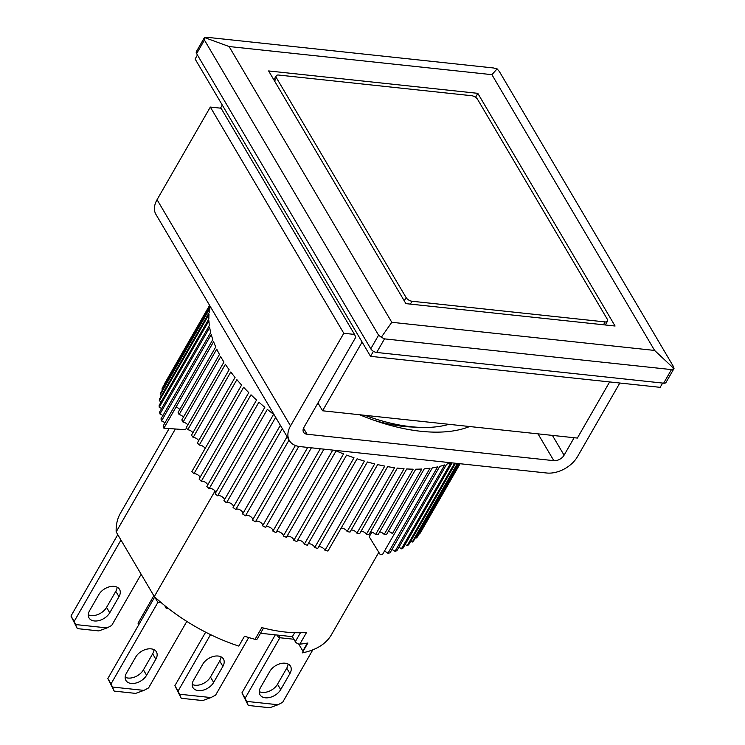 <?xml version="1.0" encoding="UTF-8"?>
<svg xmlns="http://www.w3.org/2000/svg" width="745" height="745" viewBox="0 0 745 745"><rect width="100%" height="100%" fill="white"/><g stroke="black" fill="none" stroke-linecap="round" stroke-linejoin="round"><path stroke-width="1.12" d="M138.849 624.599L138.03 623.211L153.824 595.739M138.747 624.776L138.03 623.211M469.629 426.531A148.059 74.034 -150.1 0 1 420.925 431.29A148.059 74.034 -150.1 0 1 359.667 414.76M157.065 199.697L290.531 425.907L343.799 333.276L210.332 107.066L157.065 199.697A24.678 16.027 149.5 0 0 155.929 214.392L289.395 440.602A24.678 16.027 149.5 0 0 299.993 446.59L546.728 473.01A24.678 16.027 149.5 0 0 577.496 456.638L619.821 383.023M290.531 425.907A24.678 16.027 149.5 0 0 289.395 440.602M574.134 437.725L564.086 455.204A8.223 5.345 -30.5 0 1 553.824 460.661L307.098 434.242A8.223 5.345 -30.5 0 1 303.56 432.249A8.223 5.345 -30.5 0 1 303.941 427.351L355.784 337.187L354.527 334.43L343.799 333.276M354.527 334.43L221.06 108.211L210.332 107.066M197.425 55L195.116 59.023L370.535 356.334L660.172 387.344L662.631 383.07M370.535 356.334L373.431 351.286M125.169 677.261A12.339 8.018 149.5 0 0 128.038 678.052A12.339 8.018 149.5 0 0 143.422 669.867L146.597 675.249A12.339 8.018 -30.5 0 1 131.213 683.444A12.339 8.018 -30.5 0 1 125.914 680.446A12.339 8.018 -30.5 0 1 126.482 673.098L135.72 657.043A12.339 8.018 -30.5 0 1 146.467 649.24A12.339 8.018 -30.5 0 1 156.403 651.847A12.339 8.018 -30.5 0 1 155.835 659.195L146.597 675.249M161.302 602.752L157.893 602.388L111.024 683.901L112.458 687.03L143.915 690.392L148.572 687.924L186.818 621.414M111.024 683.901L107.848 678.518L154.718 596.996L157.893 602.388M112.458 687.03L114.171 691.099L135.627 693.39L143.915 690.392M107.848 678.518L114.171 691.099M155.835 659.195L152.65 653.812A12.339 8.018 149.5 0 0 153.973 649.659M152.65 653.812L143.422 669.867M192.219 684.432A12.339 8.018 149.5 0 0 195.088 685.232A12.339 8.018 149.5 0 0 210.472 677.047L213.647 682.429A12.339 8.018 -30.5 0 1 198.263 690.615A12.339 8.018 -30.5 0 1 192.964 687.626A12.339 8.018 -30.5 0 1 193.532 680.278L202.761 664.223A12.339 8.018 -30.5 0 1 213.508 656.419A12.339 8.018 -30.5 0 1 223.453 659.027A12.339 8.018 -30.5 0 1 222.876 666.375L213.647 682.429M210.537 634.619L178.074 691.081L179.498 694.21L210.965 697.571L215.612 695.104L248.718 637.534M178.074 691.081L174.889 685.689L205.657 632.188M179.498 694.21L181.221 698.27L202.677 700.57L210.965 697.571M174.889 685.689L181.221 698.27M222.876 666.375L219.701 660.992A12.339 8.018 149.5 0 0 221.023 656.829M219.701 660.992L210.472 677.047M477.806 93.339L615.081 326.021L405.895 303.625L268.619 70.943L477.806 93.339L475.543 97.278M654.613 350.439L391.786 322.296L229.088 46.525L491.914 74.668L654.613 350.439L673.964 368.589L671.468 369.594L384.504 338.873L381.31 337.252L378.581 335.203L204.437 40.053L204.475 37.529L229.088 46.525M391.786 322.296L381.31 337.252M378.581 335.203L370.768 348.79L196.624 53.64A4.936 2.468 29.9 0 1 196.363 51.61L204.475 37.529L206.551 37.25L493.516 67.972L497.12 68.866L499.439 71.641L673.582 366.791L674.02 368.514L666.03 382.409A4.936 2.468 29.9 0 1 663.655 383.181L376.691 352.46L384.504 338.873M491.914 74.668L497.12 68.866M370.768 348.79A4.936 2.468 29.9 0 0 376.691 352.46M362.107 342.057L322.585 410.784L317.966 402.961M220.511 108.155L222.289 105.073M322.585 410.784L577.366 438.069L609.643 381.934M410.393 304.1L412.041 301.25L605.136 321.924L603.487 324.783M605.136 321.924A4.936 2.468 -150.1 0 0 607.501 321.16A4.936 2.468 -150.1 0 0 607.25 319.13L477.592 99.374A4.936 2.468 -150.1 0 0 471.66 95.714L278.565 75.04A4.936 2.468 -150.1 0 0 276.199 75.813L273.871 79.855M274.588 81.075L276.451 77.834L406.109 297.59L404.246 300.822M276.451 77.834A4.936 2.468 -150.1 0 1 276.199 75.813M412.041 301.25A4.936 2.468 -150.1 0 1 406.109 297.59M259.26 691.611A12.339 8.018 149.5 0 0 262.128 692.412A12.339 8.018 149.5 0 0 277.512 684.227L280.697 689.609A12.339 8.018 -30.5 0 1 265.313 697.795A12.339 8.018 -30.5 0 1 260.014 694.806A12.339 8.018 -30.5 0 1 260.582 687.458L269.811 671.403A12.339 8.018 -30.5 0 1 280.558 663.599A12.339 8.018 -30.5 0 1 290.494 666.207A12.339 8.018 -30.5 0 1 289.926 673.554L280.697 689.609M279.906 637.757L245.114 698.261L246.548 701.38L278.015 704.751L282.662 702.274L312.826 649.826M245.114 698.261L241.939 692.869L275.305 634.842M246.548 701.38L248.262 705.45L269.718 707.75L278.015 704.751M241.939 692.869L248.262 705.45M289.926 673.554L286.751 668.172A12.339 8.018 149.5 0 0 288.064 664.009M286.751 668.172L277.512 684.227M300.459 632.729L295.318 641.668A3.287 1.648 29.9 0 0 299.267 644.118A3.287 1.648 29.9 0 0 299.844 644.127A121.742 60.867 -150.1 0 0 307.899 643L302.219 652.881A121.742 60.867 29.9 0 0 331.478 634.638L378.814 552.315M215.035 490.946L154.308 596.549A121.742 60.867 29.9 0 0 238.819 646.092L244.5 636.211A121.742 60.867 -150.1 0 0 255.051 639.331A3.287 1.648 29.9 0 0 255.693 639.443A3.287 1.648 29.9 0 0 257.267 638.931L263.534 628.044M364.994 415.328A131.614 65.802 29.9 0 0 411.026 426.699A131.614 65.802 29.9 0 0 448.946 424.315M255.051 639.331L261.802 627.597A121.742 60.867 29.9 0 0 306.586 632.393L299.844 644.127M303.029 651.456A3.287 1.648 29.9 0 0 302.833 651.037L298.689 644.006M293.912 639.294A3.287 1.648 29.9 0 0 293.334 639.191L278.583 637.608L277.065 635.038M154.308 596.549L116.173 531.921A121.742 60.867 -150.1 0 1 120.411 513.268L169.124 428.552M116.173 531.921L175.354 428.99M279.887 635.336L278.583 637.608M170.605 610.406L168.342 608.46M166.871 607.305L166.228 608.423L168.24 608.637M166.228 608.423L164.729 605.583M294.657 632.701L292.366 636.668L260.526 633.259M295.318 641.668L292.366 636.668M371.857 532.107L369.194 536.735L380.276 554.68A148.059 74.034 29.9 0 0 382.585 554.364L432.296 467.907A148.059 74.034 29.9 0 0 437.641 466.873L387.931 553.33A148.059 74.034 29.9 0 0 390.054 552.818L439.774 466.361A148.059 74.034 29.9 0 0 444.7 464.917L394.98 551.365A148.059 74.034 29.9 0 0 396.927 550.685L446.646 464.228A148.059 74.034 29.9 0 0 450.418 462.701M415.589 427.108A121.742 60.867 -150.1 0 1 403.66 426.41A121.742 60.867 -150.1 0 1 373.655 420.143M332.736 450.101L283.342 535.99A148.059 74.034 29.9 0 0 286.406 537.322L336.125 450.865A148.059 74.034 29.9 0 0 343.538 453.91L293.828 540.367A148.059 74.034 29.9 0 0 296.892 541.55L346.611 455.093A148.059 74.034 29.9 0 0 354.015 457.775L304.295 544.232A148.059 74.034 29.9 0 0 307.35 545.265L357.069 458.808A148.059 74.034 29.9 0 0 364.417 461.108L314.697 547.566A148.059 74.034 29.9 0 0 317.724 548.432L367.434 461.984A148.059 74.034 29.9 0 0 374.688 463.884L324.969 550.341A148.059 74.034 29.9 0 0 327.94 551.049L377.65 464.591A148.059 74.034 29.9 0 0 384.755 466.1L347.114 531.558A148.059 74.034 29.9 0 0 350.01 532.098L387.651 466.631A148.059 74.034 29.9 0 0 394.561 467.72L356.92 533.187A148.059 74.034 29.9 0 0 359.733 533.55L397.374 468.084A148.059 74.034 29.9 0 0 399.618 468.344A148.059 74.034 29.9 0 0 404.051 468.754L366.41 534.212A148.059 74.034 29.9 0 0 369.11 534.407L406.751 468.94A148.059 74.034 29.9 0 0 413.149 469.192L375.508 534.649A148.059 74.034 29.9 0 0 378.097 534.659L415.738 469.201A148.059 74.034 29.9 0 0 421.819 469.015L384.178 534.472A148.059 74.034 29.9 0 0 386.627 534.314L424.268 468.847A148.059 74.034 29.9 0 0 430.005 468.242L392.354 533.69A4.116 2.058 29.9 0 0 388.303 531.409M164.636 383.964A4.116 2.058 29.9 0 0 164.459 383.861L209.596 305.357M209.718 305.562L162.587 387.53A148.059 74.034 29.9 0 0 161.926 389.104L209.848 305.776M210.341 306.623L160.631 393.081A148.059 74.034 29.9 0 0 160.203 394.776L209.922 308.318A148.059 74.034 29.9 0 0 209.196 312.574L159.486 399.031A148.059 74.034 29.9 0 0 159.3 400.838L209.019 314.381A148.059 74.034 29.9 0 0 208.87 318.879L159.16 405.336A148.059 74.034 29.9 0 0 159.216 407.245L208.935 320.797A148.059 74.034 29.9 0 0 209.373 325.518L159.654 411.976A148.059 74.034 29.9 0 0 159.961 413.969L209.671 327.521A148.059 74.034 29.9 0 0 210.695 332.438L160.976 418.895A148.059 74.034 29.9 0 0 161.516 420.962L211.235 334.514A148.059 74.034 29.9 0 0 212.819 339.599L163.108 426.056A148.059 74.034 29.9 0 0 163.881 428.189L213.601 341.731A148.059 74.034 29.9 0 0 215.752 346.956L178.111 412.413A148.059 74.034 -150.1 0 0 179.117 414.592L216.758 349.135A148.059 74.034 29.9 0 0 219.468 354.462L181.827 419.919A148.059 74.034 -150.1 0 0 183.056 422.136L220.697 356.678A148.059 74.034 29.9 0 0 223.938 362.07L186.297 427.528A148.059 74.034 -150.1 0 0 187.74 429.763L225.381 364.305A148.059 74.034 29.9 0 0 229.134 369.734L191.493 435.192A148.059 74.034 -150.1 0 0 193.151 437.445L230.792 371.978A148.059 74.034 29.9 0 0 235.038 377.417L197.397 442.875A148.059 74.034 -150.1 0 0 199.25 445.11L236.891 379.652A148.059 74.034 29.9 0 0 241.594 385.053L191.884 471.51A148.059 74.034 29.9 0 0 193.924 473.736L243.634 387.279A148.059 74.034 29.9 0 0 248.774 392.606L199.064 479.063A148.059 74.034 29.9 0 0 201.28 481.251L250.99 394.794A148.059 74.034 29.9 0 0 256.541 400.037L206.821 486.494A148.059 74.034 29.9 0 0 209.196 488.636L258.906 402.179A148.059 74.034 29.9 0 0 264.829 407.282L215.109 493.739A148.059 74.034 29.9 0 0 217.633 495.825L267.343 409.368A148.059 74.034 29.9 0 0 273.592 414.313L223.882 500.77A148.059 74.034 29.9 0 0 226.527 502.773L275.659 417.33M280.362 425.293L233.073 507.531A148.059 74.034 29.9 0 0 235.83 509.459L282.318 428.617M287.086 436.691L242.628 513.985A148.059 74.034 29.9 0 0 245.487 515.81L289.06 440.044M295.392 445.501L252.499 520.103A148.059 74.034 29.9 0 0 255.442 521.817L298.792 446.423M307.704 447.419L262.613 525.83A148.059 74.034 29.9 0 0 265.611 527.423L311.391 447.81M320.285 448.76L272.921 531.138A148.059 74.034 29.9 0 0 275.957 532.601L323.945 449.151M460.065 463.735L420.068 533.29A148.059 74.034 29.9 0 0 420.953 531.837L460.112 463.735M459.246 463.641L416.52 537.946A148.059 74.034 29.9 0 0 417.638 536.633L459.581 463.679M457.43 463.446L412.209 542.099A148.059 74.034 29.9 0 0 413.55 540.935L458.063 463.52M454.646 463.148L407.161 545.74A148.059 74.034 29.9 0 0 408.707 544.725L455.567 463.25M450.911 462.747L401.406 548.832A148.059 74.034 29.9 0 0 403.157 547.985L452.103 462.878M375.508 534.649A4.116 2.058 29.9 0 0 370.749 531.874A4.116 2.058 29.9 0 0 370.582 531.856M366.41 534.212A4.116 2.058 29.9 0 0 361.502 531.222A4.116 2.058 29.9 0 0 361.083 531.204M356.92 533.187A4.116 2.058 29.9 0 0 351.891 529.984A4.116 2.058 29.9 0 0 351.23 529.965M347.114 531.558A4.116 2.058 29.9 0 0 341.992 528.149A4.116 2.058 29.9 0 0 341.108 528.158M324.969 550.341A4.116 2.058 29.9 0 0 319.773 546.728A4.116 2.058 29.9 0 0 318.674 546.783M314.697 547.566A4.116 2.058 29.9 0 0 309.445 543.757A4.116 2.058 29.9 0 0 308.16 543.859M304.295 544.232A4.116 2.058 29.9 0 0 299.006 540.227A4.116 2.058 29.9 0 0 297.544 540.414M293.828 540.367A4.116 2.058 29.9 0 0 288.529 536.186A4.116 2.058 29.9 0 0 286.909 536.456M283.342 535.99A4.116 2.058 29.9 0 0 281.759 533.299A4.116 2.058 29.9 0 0 278.053 531.632A4.116 2.058 29.9 0 0 276.302 532.005M272.921 531.138A4.116 2.058 29.9 0 0 271.487 528.373A4.116 2.058 29.9 0 0 267.669 526.613A4.116 2.058 29.9 0 0 265.797 527.106M262.613 525.83A4.116 2.058 29.9 0 0 261.365 523.018A4.116 2.058 29.9 0 0 257.425 521.155A4.116 2.058 29.9 0 0 255.46 521.779M252.583 519.954A4.116 2.058 29.9 0 0 251.326 517.151A4.116 2.058 29.9 0 0 247.387 515.289A4.116 2.058 29.9 0 0 245.487 515.81M242.87 513.566A4.116 2.058 29.9 0 0 241.445 510.809A4.116 2.058 29.9 0 0 237.627 509.049A4.116 2.058 29.9 0 0 235.83 509.459M233.474 506.833A4.116 2.058 29.9 0 0 231.891 504.142A4.116 2.058 29.9 0 0 228.184 502.484A4.116 2.058 29.9 0 0 226.527 502.773M224.441 499.802A4.116 2.058 29.9 0 0 219.142 495.621A4.116 2.058 29.9 0 0 217.633 495.825M215.827 492.501A4.116 2.058 29.9 0 0 210.537 488.506A4.116 2.058 29.9 0 0 209.196 488.636M207.678 484.995A4.116 2.058 29.9 0 0 202.426 481.186A4.116 2.058 29.9 0 0 201.28 481.251M200.07 477.321A4.116 2.058 29.9 0 0 194.864 473.718A4.116 2.058 29.9 0 0 193.924 473.736M205.099 448.527A4.116 2.058 29.9 0 0 199.967 445.128A4.116 2.058 29.9 0 0 199.25 445.11M198.664 440.668A4.116 2.058 29.9 0 0 193.644 437.464A4.116 2.058 29.9 0 0 193.151 437.445M192.89 432.771A4.116 2.058 29.9 0 0 187.982 429.791A4.116 2.058 29.9 0 0 187.74 429.763M179.815 409.443A4.116 2.058 29.9 0 0 175.978 407.198L163.909 428.189L185.477 429.697L186.52 427.881M384.178 534.472A4.116 2.058 29.9 0 0 379.671 531.921M416.52 537.946A4.116 2.058 29.9 0 0 415.57 537.406M412.209 542.099A4.116 2.058 29.9 0 0 410.709 541.252M407.161 545.74A4.116 2.058 29.9 0 0 405.122 544.586M401.406 548.832A4.116 2.058 29.9 0 0 398.836 547.379M394.98 551.365A4.116 2.058 29.9 0 0 391.898 549.624M387.931 553.33A4.116 2.058 29.9 0 0 384.346 551.3M187.805 424.911A4.116 2.058 29.9 0 0 183.056 422.136M183.438 417.116A4.116 2.058 29.9 0 0 179.117 414.592M164.896 422.937A4.116 2.058 29.9 0 0 161.516 420.962M162.838 415.654A4.116 2.058 29.9 0 0 159.961 413.969M161.581 408.632A4.116 2.058 29.9 0 0 159.216 407.245M161.134 401.909A4.116 2.058 29.9 0 0 159.3 400.838M161.497 395.53A4.116 2.058 29.9 0 0 160.203 394.776M162.661 389.533A4.116 2.058 29.9 0 0 161.926 389.104M88.31 614.774A12.339 8.018 149.5 0 0 91.179 615.575A12.339 8.018 149.5 0 0 106.563 607.389L109.739 612.772A12.339 8.018 -30.5 0 1 94.354 620.957A12.339 8.018 -30.5 0 1 89.055 617.968A12.339 8.018 -30.5 0 1 89.623 610.621L98.852 594.566A12.339 8.018 -30.5 0 1 109.599 586.762A12.339 8.018 -30.5 0 1 119.545 589.37A12.339 8.018 -30.5 0 1 118.967 596.717L109.739 612.772M120.96 540.032L74.165 621.423L75.59 624.552L107.056 627.914L111.703 625.446L141.15 574.246M74.165 621.423L70.98 616.031L117.785 534.649M75.59 624.552L77.312 628.612L98.768 630.913L107.056 627.914M70.98 616.031L77.312 628.612M118.967 596.717L115.792 591.334A12.339 8.018 149.5 0 0 117.105 587.172M115.792 591.334L106.563 607.389M303.522 428.189L307.098 434.242M553.824 460.661L538.011 433.851M552.399 435.397L564.086 455.204M196.624 53.64L204.437 40.053M671.468 369.594L663.655 383.181M302.833 651.037L307.396 643.093M607.501 321.16L605.303 324.978"/></g></svg>

